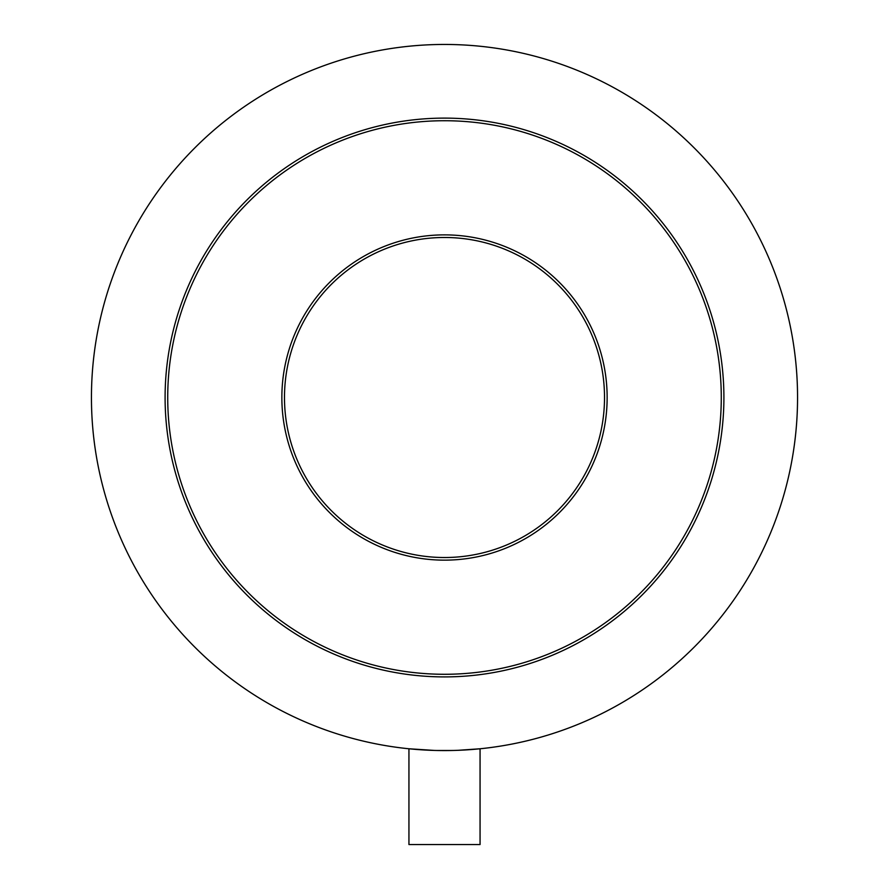 <?xml version="1.0" encoding="UTF-8"?>
<svg xmlns="http://www.w3.org/2000/svg" width="889" height="889" viewBox="0 0 889 889"><rect width="100%" height="100%" fill="white"/><g stroke="black" fill="none" stroke-linecap="round" stroke-linejoin="round"><path stroke-width="1.33" d="M430.687 750.305L425.853 750.083M434.354 750.427L408.94 748.771L408.94 844.55L480.06 844.55L480.06 748.771L458.146 750.305M284.48 397.505A160.02 160.02 0 0 1 444.5 237.485A160.02 160.02 0 0 1 604.52 397.505A160.02 160.02 0 0 1 444.5 557.525A160.02 160.02 0 0 1 284.48 397.505A160.02 160.02 0 0 0 444.5 557.525A160.02 160.02 0 0 0 604.52 397.505M91.445 397.505A353.055 353.055 0 0 1 444.5 44.45A353.055 353.055 0 0 1 797.555 397.505A353.055 353.055 0 0 1 444.5 750.572A353.055 353.055 0 0 1 91.445 397.505M723.902 397.505A279.402 279.402 0 0 1 444.5 676.907A279.402 279.402 0 0 1 165.098 397.505A279.402 279.402 0 0 1 444.5 118.115A279.402 279.402 0 0 1 723.902 397.505M452.612 750.472L437.199 750.494M458.524 750.294L456.024 750.383M721.279 397.505A276.779 276.779 0 0 1 444.5 674.284A276.779 276.779 0 0 1 167.721 397.505A276.779 276.779 0 0 1 444.5 120.726A276.779 276.779 0 0 1 721.279 397.505M607.143 397.505A162.643 162.643 0 0 1 444.5 560.148A162.643 162.643 0 0 1 281.857 397.505A162.643 162.643 0 0 1 444.5 234.874A162.643 162.643 0 0 1 607.143 397.505"/></g></svg>

